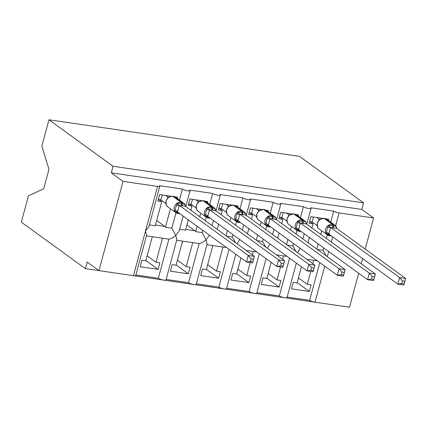 <?xml version="1.0" encoding="UTF-8"?>
<svg xmlns="http://www.w3.org/2000/svg" width="427" height="427" viewBox="0 0 427 427"><rect width="100%" height="100%" fill="white"/><g stroke="black" fill="none" stroke-linecap="round" stroke-linejoin="round"><path stroke-width="0.64" d="M330.722 222.152L333.695 211.125A4.174 0.891 15.1 0 0 339.091 212.934L373.588 217.973L361.829 209.438L363.596 202.878L299.508 156.373L48.972 119.779L41.873 146.093L48.956 169.359L43.714 188.782L28.449 195.838L21.35 222.152L85.437 268.658L335.974 305.246M146.424 235.843L152.306 236.702L145.815 260.758L141.945 260.192L140.173 266.758L158.086 269.373L159.858 262.808L155.983 262.242L162.473 238.186L168.889 239.125L158.326 278.276L135.861 274.993M147.144 255.832L155.983 262.242M162.473 238.186A6.122 2.92 98.3 0 1 162.244 238.175L152.306 236.723M175.999 212.769L171.846 228.173L175.764 235.458C173.229 237.572 170.939 238.794 168.889 239.125M183.21 216.073L179.212 230.884L175.764 235.458L176.842 239.654L165.986 279.893A4.174 0.891 -164.9 0 1 162.746 279.909A4.174 0.891 -164.9 0 1 158.326 278.276M333.695 211.125L310.701 207.762A4.174 0.891 -164.9 0 1 311.102 208.323A4.174 0.891 -164.9 0 1 307.862 208.339A4.174 0.891 -164.9 0 1 303.437 206.705L280.443 203.343A4.174 0.891 -164.9 0 1 280.843 203.903A4.174 0.891 -164.9 0 1 277.603 203.919A4.174 0.891 -164.9 0 1 273.184 202.286L250.185 198.923A4.174 0.891 -164.9 0 1 250.585 199.484A4.174 0.891 -164.9 0 1 247.345 199.5A4.174 0.891 -164.9 0 1 242.926 197.861L219.926 194.504A4.174 0.891 -164.9 0 1 220.327 195.064A4.174 0.891 -164.9 0 1 217.087 195.08A4.174 0.891 -164.9 0 1 212.667 193.442L189.668 190.084A4.174 0.891 -164.9 0 1 190.068 190.639A4.174 0.891 -164.9 0 1 186.829 190.661A4.174 0.891 -164.9 0 1 182.409 189.022L179.431 200.049M182.409 189.022L159.41 185.665A4.174 0.891 -164.9 0 1 159.81 186.22L148.954 226.465L145.506 231.039L146.589 235.234L135.727 275.474A4.174 0.891 -164.9 0 1 133.464 275.666L98.968 270.627L123.051 181.374L111.292 172.844L361.829 209.438M159.81 186.22A4.174 0.891 -164.9 0 1 157.547 186.412L133.464 275.666M176.682 240.262L182.564 241.122L176.073 265.178L172.204 264.612L170.432 271.177L188.344 273.792L190.116 267.233L186.241 266.667L192.732 242.605L199.147 243.545L188.585 282.695L166.114 279.413M177.402 260.251L186.241 266.667M192.732 242.605A6.122 2.92 98.3 0 1 192.502 242.595L182.559 241.143M202.734 230.244L202.099 232.592L206.017 239.878C203.487 241.992 201.197 243.214 199.147 243.545M209.508 235.154L206.017 239.878L207.1 244.073L196.244 284.313A4.174 0.891 -164.9 0 1 193.004 284.329A4.174 0.891 -164.9 0 1 188.585 282.695M212.667 193.442L209.689 204.469M206.257 217.188L205.296 220.748M229.037 249.325L218.843 287.115L196.372 283.832M206.94 244.682L212.822 245.541L206.332 269.597L202.462 269.031L200.69 275.596L218.603 278.212L220.375 271.652L216.5 271.086L222.99 247.025L226.593 247.553M207.661 264.671L216.5 271.086M222.99 247.025A6.122 2.92 98.3 0 1 222.761 247.014L212.817 245.562M232.993 234.663L232.357 237.017L235.496 242.653M239.766 239.574L237.316 243.337M242.926 197.861L239.947 208.894M236.515 221.608L235.555 225.168M259.296 253.745L249.101 291.534L226.63 288.252M252.325 254.871L253.248 251.45L256.851 251.973M250.249 262.568L246.758 275.506L250.633 276.072L248.861 282.631L230.948 280.016L232.72 273.451L236.59 274.017L240.924 257.951M237.919 269.09L246.758 275.506M253.248 251.45A6.122 2.92 98.3 0 1 253.019 251.434L246.219 250.441M263.251 239.083L262.616 241.436L265.754 247.073M270.024 243.993L267.574 247.756M273.184 202.286L270.206 213.313M270.195 226.582A1.393 0.662 98.3 0 1 269.629 226.988L268.903 226.881A1.393 0.662 -81.7 0 1 268.754 226.817A5.983 5.103 -54 0 1 266.763 226.016L265.813 229.587M289.554 258.164L279.359 295.954L256.889 292.671M282.583 259.29L283.507 255.869L287.109 256.392M280.507 266.987L277.016 279.925L280.886 280.491L279.119 287.051L261.207 284.435L262.973 277.876L266.848 278.436L271.182 262.37M268.177 273.51L277.016 279.925M283.507 255.869A6.122 2.92 98.3 0 1 283.277 255.853L276.477 254.86M293.509 243.502L292.874 245.856L296.012 251.492M300.282 248.413L297.832 252.176M303.437 206.705L300.464 217.733M300.453 231.002A1.393 0.662 98.3 0 1 299.887 231.407L299.162 231.301A1.393 0.662 -81.7 0 1 299.012 231.237A5.983 5.103 -54 0 1 297.021 230.436L296.071 234.007M149.375 224.896L155.263 225.755L161.753 201.693L157.878 201.133L159.65 194.568L171.094 196.239M177.221 198.448L177.563 197.183L174.803 196.783M170.426 208.723L165.43 227.239L171.846 228.173M156.672 220.524L164.689 226.342A6.122 2.92 98.3 0 1 165.43 227.239M179.634 229.315L185.521 230.174L188.323 219.782M190.885 210.287L192.011 206.118L188.136 205.552L189.908 198.987L201.352 200.658M207.479 202.868L207.821 201.603L205.061 201.202M200.685 213.142L199.724 216.702M197.162 226.198L195.689 231.658L202.099 232.592M186.93 224.944L194.947 230.761A6.122 2.92 98.3 0 1 195.689 231.658M217.188 229.374L218.581 224.202M221.143 214.706L222.27 210.538L218.394 209.972L220.167 203.407L231.61 205.077M237.738 207.287L238.079 206.022L235.32 205.622M230.943 217.562L229.982 221.122M227.42 230.617L226.022 235.784M232.357 237.017L226.55 236.163M217.188 229.363L225.205 235.181A6.122 2.92 98.3 0 1 225.333 235.282M255.592 239.707A6.122 2.92 98.3 0 0 255.463 239.6L247.446 233.782L248.84 228.621M251.402 219.126L252.528 214.957L248.653 214.391L250.425 207.826L261.868 209.497M267.996 211.707L268.337 210.442L265.578 210.041M261.201 221.981L260.24 225.541M257.678 235.037L256.28 240.204M262.616 241.436L256.808 240.588M285.85 244.127A6.122 2.92 98.3 0 0 285.716 244.02L277.705 238.202L279.098 233.041M281.66 223.545L282.786 219.377L278.911 218.811L280.683 212.246L292.127 213.916M298.254 216.126L298.596 214.861L295.836 214.461M291.46 226.401L290.499 229.961M287.937 239.456L286.538 244.623M292.874 245.856L287.067 245.007M319.812 262.584L309.618 300.373L287.147 297.091M312.842 263.71L313.765 260.289L317.368 260.812M310.765 271.407L307.275 284.345L311.144 284.91L309.378 291.47L291.465 288.855L293.232 282.295L297.107 282.861L301.441 266.795M298.436 277.929L307.275 284.345M313.765 260.289A6.122 2.92 98.3 0 1 313.535 260.273L306.735 259.28M327.29 234.866L326.329 238.426M323.767 247.922L323.132 250.275L317.32 249.427M326.276 255.922L323.132 250.275M307.963 242.632L309.356 237.46M311.918 227.965L313.044 223.796L309.169 223.23L310.941 216.665L322.385 218.336M328.512 220.545L328.854 219.281L326.095 218.88M321.712 230.82L320.757 234.38M318.195 243.876L316.797 249.042M307.963 242.627L315.975 248.439A6.122 2.92 98.3 0 1 316.108 248.546M123.051 181.374L157.547 186.412M85.437 268.658L87.209 262.093L98.968 270.627M309.618 300.373A4.174 0.891 15.1 0 0 315.009 302.183L349.505 307.221L358.669 273.248M296.327 263.08L287.019 297.571A4.174 0.891 -164.9 0 1 283.779 297.592A4.174 0.891 -164.9 0 1 279.359 295.954M266.069 258.661L256.76 293.152A4.174 0.891 -164.9 0 1 253.521 293.173A4.174 0.891 -164.9 0 1 249.101 291.534M235.811 254.241L226.502 288.732A4.174 0.891 -164.9 0 1 223.262 288.748A4.174 0.891 -164.9 0 1 218.843 287.115M161.753 201.693L158.812 199.564M192.011 206.118L189.07 203.983M222.27 210.538L219.329 208.403M252.528 214.957L249.587 212.822M282.786 219.377L279.845 217.242M313.044 223.796L310.103 221.661M373.588 217.973L365.192 249.085M362.63 258.581L361.231 263.753M111.292 172.844L113.064 166.279L363.596 202.878M48.972 119.779L113.064 166.279M309.378 291.47L297.171 282.615M279.119 287.051L266.912 278.196M248.861 282.631L236.654 273.776M218.603 278.212L206.396 269.357M188.344 273.792L176.137 264.937M158.086 269.373L145.885 260.518M320.181 219.142L319.695 219.473M330.685 235.405L326.26 233.681L326.933 229.769L328.47 225.477L333.37 225.595L336.279 226.62L336.583 228.328L330.53 227.447L328.833 233.996L328.347 233.836M401.706 283.528L404.123 283.88L404.828 281.26L402.41 280.907L401.706 283.528L397.825 284.126L399.597 277.561L405.65 278.447L403.878 285.006L397.825 284.126L328.811 234.044M402.41 280.907L399.597 277.561L330.583 227.484M404.828 281.26L405.65 278.447L336.583 228.328M309.612 221.592L312.158 221.96L317.064 225.52M318.766 220.305L319.209 219.232L319.871 219.307M316.871 217.535L319.209 219.232M312.158 221.96L313.487 217.039M317.624 227.148L317.224 223.097L319.631 219.521M320.01 219.339L323.928 218.33A1.393 0.662 98.3 0 1 324.082 218.394A5.983 5.103 126 0 0 317.357 223.278A5.983 5.103 126 0 0 319.044 228.883L317.795 227.543M328.47 225.477L330.53 227.447M328.758 234.007L326.26 233.681M404.123 283.88L403.878 285.006M293.482 213.938A1.393 0.662 98.3 0 1 293.669 213.911L289.437 215.053M300.427 230.986L296.002 229.262L296.674 225.349L298.211 221.058L303.111 221.175L306.02 222.2L306.324 223.908L300.272 223.022L298.58 229.577L298.089 229.416M371.447 279.109L373.865 279.461L374.57 276.84L372.152 276.488L371.447 279.109L367.572 279.706L369.339 273.141L375.392 274.027L373.62 280.587L367.572 279.706L298.553 229.625M372.152 276.488L369.339 273.141L300.325 223.065M374.57 276.84L375.392 274.027L306.324 223.908M279.354 217.172L281.905 217.54L286.805 221.101M288.508 215.886L288.951 214.808L289.613 214.888M286.613 213.116L288.951 214.808M281.905 217.54L283.229 212.619M287.366 222.729L286.965 218.672L289.373 215.101M289.752 214.92L289.004 214.85L289.922 214.728M298.211 221.058L300.272 223.022M298.5 229.587L296.002 229.262M373.865 279.461L373.62 280.587M263.224 209.518A1.393 0.662 98.3 0 1 263.411 209.492L259.109 210.682L256.707 214.253L257.107 218.309M270.168 226.561L265.743 224.842L266.416 220.93L267.953 216.638L272.853 216.756L275.762 217.781L276.072 219.489L270.013 218.603L268.321 225.157L267.83 224.997M341.189 274.689L343.607 275.041L344.317 272.421L341.899 272.068L341.189 274.689L337.314 275.287L339.081 268.722L345.133 269.608L343.361 276.168L337.314 275.287L268.3 225.205M341.899 272.068L339.081 268.722L270.067 218.645M344.317 272.421L345.133 269.608L276.072 219.489M249.096 212.753L251.647 213.121L256.547 216.681M258.25 211.466L258.693 210.388L259.354 210.468M256.355 208.691L258.693 210.388M251.647 213.121L252.971 208.2M259.493 210.5L258.746 210.431L259.664 210.308M267.953 216.638L270.013 218.603M268.241 225.168L265.743 224.842M343.607 275.041L343.361 276.168M232.966 205.099A1.393 0.662 98.3 0 1 233.153 205.072L228.92 206.214M239.91 222.141L235.485 220.423L236.158 216.51L237.695 212.219L241.869 212.23L245.504 213.361L245.813 215.069L239.755 214.183L238.063 220.738L237.572 220.578M310.931 270.27L313.349 270.622L314.058 268.001L311.641 267.649L310.931 270.27L307.056 270.862L308.822 264.302L314.875 265.188L313.103 271.748L307.056 270.862L238.042 220.786M311.641 267.649L308.822 264.302L239.809 214.226M314.058 268.001L314.875 265.188L245.813 215.069M218.837 208.333L221.389 208.702L226.289 212.262M227.997 207.047L228.434 205.969L229.235 206.081M226.096 204.271L228.434 205.969M221.389 208.702L222.718 203.78M226.849 213.89L226.449 209.833L228.856 206.262M237.695 212.219L239.755 214.183M237.983 220.748L235.485 220.423M313.349 270.622L313.103 271.748M202.708 200.679A1.393 0.662 98.3 0 1 202.894 200.653L198.662 201.795M209.652 217.722L205.227 216.003L205.899 212.091L207.442 207.8L211.611 207.81L215.245 208.942L215.555 210.65L209.497 209.764L207.805 216.318L207.314 216.158M280.672 265.85L283.09 266.202L283.8 263.582L281.382 263.229L280.672 265.85L276.797 266.443L278.564 259.883L284.617 260.769L282.845 267.329L276.797 266.443L207.784 216.366M281.382 263.229L278.564 259.883L209.55 209.806M283.8 263.582L284.617 260.769L215.555 210.65M188.579 203.909L191.131 204.282L196.036 207.842M197.738 202.628L198.176 201.549L198.838 201.629M195.838 199.852L198.176 201.549M191.131 204.282L192.46 199.361M196.591 209.47L196.19 205.414L198.598 201.843M198.977 201.661L198.229 201.587L199.153 201.464M207.442 207.8L209.497 209.764M207.725 216.329L205.227 216.003M283.09 266.202L282.845 267.329M168.889 197.044L168.409 197.375M179.393 213.303L174.969 211.584L175.641 207.671L177.184 203.38L181.352 203.391L184.987 204.517L185.718 206.54M250.414 261.431L252.832 261.783L253.542 259.162L251.124 258.81L250.414 261.431L246.539 262.023L248.311 255.463L254.359 256.344L252.592 262.909L246.539 262.023L177.056 211.739M251.124 258.81L248.311 255.463L179.292 205.382L177.525 211.947M253.542 259.162L254.359 256.344L185.297 206.23L179.292 205.382M158.321 199.489L160.872 199.863L165.777 203.423M167.48 198.208L167.923 197.13L168.58 197.21M165.58 195.433L167.923 197.13M160.872 199.863L162.201 194.942M166.333 205.051L165.932 200.994L168.339 197.423M168.718 197.237L167.971 197.167L168.895 197.044M177.184 203.38L179.239 205.344M177.467 211.909L174.969 211.584M184.987 204.522L185.297 206.23M252.832 261.783L252.592 262.909M339.091 212.934L335.622 225.787M332.644 236.825L331.251 241.997M328.689 251.492L327.296 256.659M324.733 266.154L315.009 302.183M194.947 230.761L185.724 229.411M164.689 226.342L155.465 224.992M323.741 218.357A1.393 0.662 98.3 0 1 323.928 218.33L324.653 218.437A1.393 0.662 -81.7 0 0 324.488 218.459M330.712 235.426A1.393 0.662 98.3 0 1 330.146 235.827L329.42 235.72A1.393 0.662 -81.7 0 1 329.265 235.656A5.983 5.103 -54 0 1 327.274 234.855A5.983 5.103 -54 0 1 325.587 229.251A5.983 5.103 -54 0 1 332.313 224.367A1.393 0.662 98.3 0 1 332.644 225.493A3.064 1.457 -81.7 0 0 333.37 227.959M337.01 228.637L336.279 226.62L335.03 225.275L326.799 219.302A5.983 5.103 126 0 0 324.808 218.501L324.082 218.394L332.313 224.367L333.039 224.474A5.983 5.103 -54 0 1 335.03 225.275A5.983 5.103 -54 0 1 336.241 226.614M334.095 228.066A3.064 1.457 -81.7 0 1 333.37 225.595A1.393 0.662 -81.7 0 0 333.039 224.474L324.808 218.501A1.393 0.662 -81.7 0 0 324.653 218.437L326.799 219.302M319.044 228.883L327.274 234.855L329.42 235.72A1.393 0.662 -81.7 0 0 329.996 235.304A3.064 1.457 -81.7 0 1 330.172 235.031M319.359 219.74A3.064 1.409 24.6 0 0 319.188 219.275M330.578 227.543L327.888 227.319M328.833 233.996A3.064 1.409 24.6 0 0 326.559 232.24M288.785 224.463L297.021 230.436A5.983 5.103 -54 0 1 295.329 224.832A5.983 5.103 -54 0 1 302.054 219.948L302.78 220.054A5.983 5.103 -54 0 1 304.771 220.855L296.541 214.882A5.983 5.103 126 0 0 294.55 214.082A1.393 0.662 -81.7 0 0 294.395 214.018L293.669 213.911A1.393 0.662 98.3 0 1 293.824 213.975A5.983 5.103 126 0 0 287.099 218.859A5.983 5.103 126 0 0 288.785 224.463L287.536 223.124M303.837 223.647A3.064 1.457 -81.7 0 1 303.111 221.175A1.393 0.662 -81.7 0 0 302.78 220.054L294.55 214.082L293.824 213.975L302.054 219.948A1.393 0.662 98.3 0 1 302.385 221.074A3.064 1.457 -81.7 0 0 303.111 223.54M306.751 224.218L306.02 222.2L304.771 220.855A5.983 5.103 -54 0 1 305.983 222.195M297.021 230.436L299.162 231.301A1.393 0.662 -81.7 0 0 299.738 230.884A3.064 1.457 -81.7 0 1 299.914 230.612M296.541 214.882L294.395 214.018A1.393 0.662 -81.7 0 0 294.23 214.034M289.1 215.32A3.064 1.409 24.6 0 0 288.93 214.856M300.32 223.124L297.63 222.894M298.58 229.577A3.064 1.409 24.6 0 0 296.301 227.821M258.527 220.044L266.763 226.016A5.983 5.103 -54 0 1 265.071 220.412A5.983 5.103 -54 0 1 271.796 215.528L272.522 215.635A5.983 5.103 -54 0 1 274.513 216.436L266.283 210.463A5.983 5.103 126 0 0 264.292 209.662A1.393 0.662 -81.7 0 0 264.137 209.598L263.411 209.492A1.393 0.662 98.3 0 1 263.566 209.556A5.983 5.103 126 0 0 256.84 214.439A5.983 5.103 126 0 0 258.527 220.044L257.278 218.704M273.579 219.227A3.064 1.457 -81.7 0 1 272.853 216.756A1.393 0.662 -81.7 0 0 272.522 215.635L264.292 209.662L263.566 209.556L271.796 215.528A1.393 0.662 98.3 0 1 272.127 216.654A3.064 1.457 -81.7 0 0 272.853 219.12M276.493 219.798L275.762 217.781L274.513 216.436A5.983 5.103 -54 0 1 275.725 217.775M266.763 226.016L268.903 226.881A1.393 0.662 -81.7 0 0 269.48 226.465A3.064 1.457 -81.7 0 1 269.656 226.193M266.283 210.463L264.137 209.598A1.393 0.662 -81.7 0 0 263.971 209.614M258.842 210.901A3.064 1.409 24.6 0 0 258.671 210.436M270.061 218.704L267.371 218.475M268.321 225.157A3.064 1.409 24.6 0 0 266.042 223.401M239.937 222.163A1.393 0.662 98.3 0 1 239.371 222.568L238.645 222.462A1.393 0.662 -81.7 0 1 238.496 222.398A5.983 5.103 -54 0 1 236.505 221.597A5.983 5.103 -54 0 1 234.813 215.993A5.983 5.103 -54 0 1 241.538 211.109L242.264 211.216A5.983 5.103 -54 0 1 244.255 212.016L236.024 206.044A5.983 5.103 126 0 0 234.033 205.243A1.393 0.662 -81.7 0 0 233.879 205.179L233.153 205.072A1.393 0.662 98.3 0 1 233.307 205.136A5.983 5.103 126 0 0 226.582 210.02A5.983 5.103 126 0 0 228.269 215.624L227.02 214.279M243.321 214.808A3.064 1.457 -81.7 0 1 242.595 212.336A1.393 0.662 -81.7 0 0 242.264 211.216L234.033 205.243L233.307 205.136L241.538 211.109A1.393 0.662 98.3 0 1 241.869 212.23A3.064 1.457 -81.7 0 0 242.595 214.701M246.235 215.379L245.504 213.361L244.255 212.016A5.983 5.103 -54 0 1 245.466 213.356M228.269 215.624L236.505 221.597L238.645 222.462A1.393 0.662 -81.7 0 0 239.221 222.045A3.064 1.457 -81.7 0 1 239.398 221.773M236.024 206.044L233.879 205.179A1.393 0.662 -81.7 0 0 233.718 205.195M228.584 206.481A3.064 1.409 24.6 0 0 228.413 206.017M239.803 214.285L237.113 214.055M238.063 220.738A3.064 1.409 24.6 0 0 235.784 218.982M209.678 217.743A1.393 0.662 98.3 0 1 209.113 218.149L208.387 218.042A1.393 0.662 -81.7 0 1 208.237 217.978A5.983 5.103 -54 0 1 206.246 217.178A5.983 5.103 -54 0 1 204.554 211.573A5.983 5.103 -54 0 1 211.28 206.689L212.005 206.796A5.983 5.103 -54 0 1 213.996 207.597L205.766 201.624A5.983 5.103 126 0 0 203.775 200.823A1.393 0.662 -81.7 0 0 203.626 200.759L202.894 200.653A1.393 0.662 98.3 0 1 203.049 200.717A5.983 5.103 126 0 0 196.324 205.6A5.983 5.103 126 0 0 198.011 211.205L196.767 209.86M213.062 210.388A3.064 1.457 -81.7 0 1 212.336 207.917A1.393 0.662 -81.7 0 0 212.005 206.796L203.775 200.823L203.049 200.717L211.28 206.689A1.393 0.662 98.3 0 1 211.611 207.81A3.064 1.457 -81.7 0 0 212.336 210.281M215.977 210.959L215.245 208.942L213.996 207.597A5.983 5.103 -54 0 1 215.208 208.931M198.011 211.205L206.246 217.178L208.387 218.042A1.393 0.662 -81.7 0 0 208.963 217.626A3.064 1.457 -81.7 0 1 209.139 217.354M205.766 201.624L203.626 200.759A1.393 0.662 -81.7 0 0 203.46 200.775M198.325 202.062A3.064 1.409 24.6 0 0 198.155 201.597M209.545 209.86L206.855 209.636M207.805 216.318A3.064 1.409 24.6 0 0 205.526 214.562M172.449 196.26A1.393 0.662 98.3 0 1 172.641 196.233A1.393 0.662 98.3 0 1 172.791 196.297A5.983 5.103 126 0 0 166.066 201.181A5.983 5.103 126 0 0 167.758 206.785L166.509 205.44M179.425 213.324A1.393 0.662 98.3 0 1 178.86 213.73L178.128 213.623A1.393 0.662 -81.7 0 1 177.979 213.559A5.983 5.103 -54 0 1 175.988 212.758A5.983 5.103 -54 0 1 174.296 207.154A5.983 5.103 -54 0 1 181.021 202.27A1.393 0.662 98.3 0 1 181.352 203.391A3.064 1.457 -81.7 0 0 182.078 205.862M184.987 204.517L183.738 203.177L175.508 197.205A5.983 5.103 126 0 0 173.517 196.404L172.791 196.297L181.021 202.27L181.747 202.377A5.983 5.103 -54 0 1 183.738 203.177A5.983 5.103 -54 0 1 184.955 204.512M182.804 205.969A3.064 1.457 -81.7 0 1 182.078 203.498A1.393 0.662 -81.7 0 0 181.747 202.377L173.517 196.404A1.393 0.662 -81.7 0 0 173.367 196.34A1.393 0.662 -81.7 0 0 173.202 196.356M167.758 206.785L175.988 212.758L178.128 213.623A1.393 0.662 -81.7 0 0 178.705 213.201A3.064 1.457 -81.7 0 1 178.881 212.934M168.067 197.642A3.064 1.409 24.6 0 0 167.896 197.178M179.287 205.44L176.597 205.216M177.547 211.899A3.064 1.409 24.6 0 0 175.267 210.143M190.068 190.639L185.772 206.577M220.327 195.064L216.025 210.997M213.463 220.492L212.07 225.659M250.585 199.484L246.283 215.416M243.721 224.912L242.328 230.078M280.843 203.903L276.541 219.836M273.979 229.331L272.586 234.498M311.102 208.323L306.799 224.255M304.237 233.75L302.844 238.917M331.32 235.864L330.146 235.827M301.062 231.445L299.887 231.407M270.803 227.025L269.629 226.988M240.545 222.606L239.371 222.568M229.411 205.889L229.075 206.054M210.287 218.186L209.113 218.149M175.508 197.205L172.641 196.233L168.895 197.05M180.029 213.767L178.86 213.73"/></g></svg>

